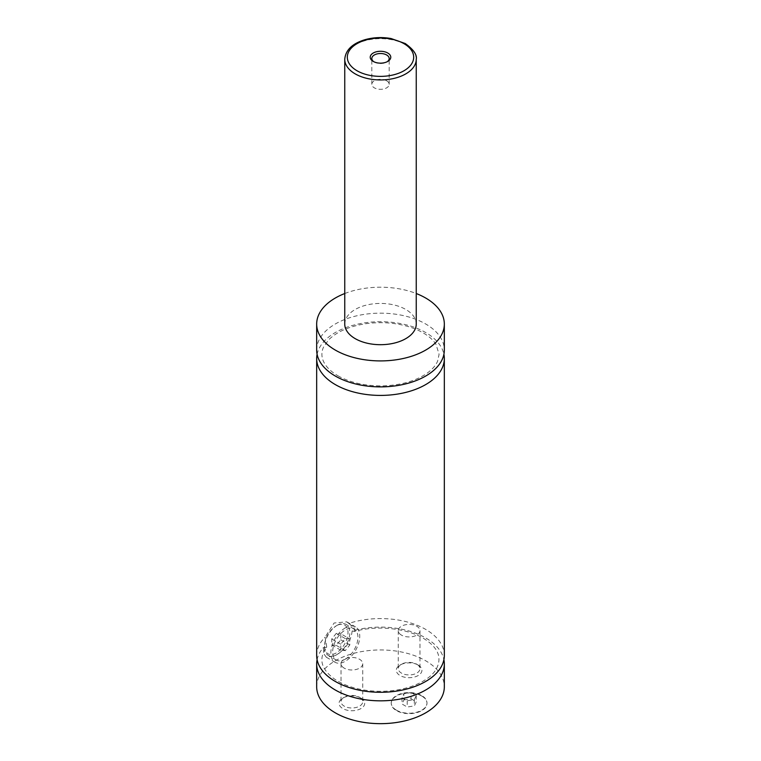 <?xml version="1.0" encoding="UTF-8"?>
<svg xmlns="http://www.w3.org/2000/svg" width="761" height="761" viewBox="0 0 761 761"><rect width="100%" height="100%" fill="white"/><g stroke="black" fill="none" stroke-linecap="round" stroke-linejoin="round"><path stroke-width="0.57" stroke-dasharray="3.81 2.85" d="M316.671 350.012A63.829 36.851 180 0 1 356.072 315.967A63.829 36.851 180 0 1 425.637 323.958A63.829 36.851 180 0 1 444.329 350.012M317.099 354.293A63.829 36.851 180 0 1 380.5 321.713A63.829 36.851 180 0 1 443.901 354.293M316.671 655.43A63.829 36.851 180 0 1 325.08 637.147L326.802 647.316C323.52 651.435 321.893 655.525 321.903 659.568C321.77 663.231 322.816 670.222 333.974 678.669C341.974 684.291 352.295 688.125 364.919 690.151C381.299 692.491 396.757 691.264 411.292 686.479C423.126 682.246 431.287 676.729 435.787 669.927C441.97 659.131 439.097 649.437 427.178 640.848C411.178 628.824 378.74 624.42 354.474 631.468L352.153 630.955A63.829 36.851 180 0 1 443.901 659.701M317.099 659.701A63.829 36.851 180 0 1 323.311 647.611L326.802 647.316M354.474 631.468L354.122 627.644L348.833 623.43A63.829 36.851 180 0 1 444.329 655.43M421.756 696.03A17.874 10.321 180 0 1 426.988 703.326A17.874 10.321 180 0 1 415.953 712.857A17.874 10.321 180 0 1 396.481 710.622A17.874 10.321 180 0 1 391.24 703.326A17.874 10.321 180 0 1 402.274 693.794A17.874 10.321 180 0 1 421.756 696.03M396.481 710.203A17.874 10.321 180 0 1 391.24 702.907A17.874 10.321 180 0 1 402.274 693.376A17.874 10.321 180 0 1 421.756 695.611A17.874 10.321 180 0 1 426.988 702.907A17.874 10.321 180 0 1 415.953 712.439A17.874 10.321 180 0 1 396.481 710.203M337.171 625.304L337.171 625.304A17.874 10.321 120 0 0 324.528 647.192A17.874 10.321 120 0 0 328.229 655.373A17.874 10.321 120 0 0 337.171 654.489A17.874 10.321 120 0 0 348.842 638.745A17.874 10.321 120 0 0 346.103 624.42A17.874 10.321 120 0 0 337.171 625.304L336.267 625.827A16.599 9.579 -60 0 1 348.005 632.6A16.599 9.579 -60 0 1 336.267 652.928A16.599 9.579 -60 0 1 324.528 646.156A16.599 9.579 -60 0 1 336.267 625.827L336.267 625.827M345.294 659.178A17.874 10.321 120 0 0 356.966 643.435A17.874 10.321 120 0 0 354.226 629.109A17.874 10.321 120 0 0 345.294 629.994A17.874 10.321 120 0 0 333.622 645.747A17.874 10.321 120 0 0 336.362 660.072A17.874 10.321 120 0 0 345.294 659.178M352.153 630.955C350.992 641.409 345.389 649.599 335.363 655.535L326.326 657.219L324.043 654.127L323.311 647.611M345.294 627.911A20.423 11.796 120 0 0 331.948 645.908A20.423 11.796 120 0 0 335.078 662.279A20.423 11.796 120 0 0 345.294 661.271A20.423 11.796 120 0 0 358.64 643.264A20.423 11.796 120 0 0 355.511 626.902A20.423 11.796 120 0 0 345.294 627.911M348.833 623.43L346.75 621.842L334.079 623.012L325.08 637.147M373.841 61.736A8.685 5.013 0 0 0 374.364 62.06L374.364 62.06A8.685 5.013 0 0 0 386.636 62.06A8.685 5.013 0 0 0 387.159 61.736M386.636 80.771A8.685 5.013 0 0 0 377.18 79.686A8.685 5.013 0 0 0 371.815 84.319A8.685 5.013 0 0 0 374.364 87.857A8.685 5.013 0 0 0 383.82 88.942A8.685 5.013 0 0 0 389.185 84.319A8.685 5.013 0 0 0 386.636 80.771M418.189 665.047L418.189 665.047A12.832 7.41 180 0 1 418.189 675.521A12.832 7.41 180 0 1 400.048 675.521A12.832 7.41 180 0 1 400.048 665.047A12.832 7.41 180 0 1 418.189 665.047L416.79 664.239A10.854 6.269 180 0 1 419.967 668.672A10.854 6.269 180 0 1 413.271 674.455A10.854 6.269 180 0 1 401.447 673.095A10.854 6.269 180 0 1 398.269 668.672A10.854 6.269 180 0 1 401.447 664.239A10.854 6.269 180 0 1 416.79 664.239M401.447 635.102A10.854 6.269 180 0 1 398.269 630.669A10.854 6.269 180 0 1 404.966 624.886A10.854 6.269 180 0 1 416.79 626.246A10.854 6.269 180 0 1 419.967 630.669A10.854 6.269 180 0 1 413.271 636.462A10.854 6.269 180 0 1 401.447 635.102M360.952 698.084L360.952 698.084A12.832 7.41 180 0 1 360.952 708.567A12.832 7.41 180 0 1 342.811 708.567A12.832 7.41 180 0 1 342.811 698.084A12.832 7.41 180 0 1 360.952 698.084L359.553 697.285A10.854 6.269 180 0 1 362.731 701.709A10.854 6.269 180 0 1 356.034 707.502A10.854 6.269 180 0 1 344.21 706.141A10.854 6.269 180 0 1 341.033 701.709A10.854 6.269 180 0 1 344.21 697.285A10.854 6.269 180 0 1 359.553 697.285M344.21 668.148A10.854 6.269 180 0 1 341.033 663.716A10.854 6.269 180 0 1 347.729 657.932A10.854 6.269 180 0 1 359.553 659.283A10.854 6.269 180 0 1 362.731 663.716A10.854 6.269 180 0 1 356.034 669.509A10.854 6.269 180 0 1 344.21 668.148M344.752 324.062A35.748 20.642 180 0 1 366.821 304.99A35.748 20.642 180 0 1 405.775 309.47A35.748 20.642 180 0 1 416.248 324.062M344.752 293.527A63.829 36.851 180 0 1 416.248 293.527M316.671 686.803A63.829 36.851 180 0 1 356.072 652.757A63.829 36.851 180 0 1 425.637 660.748A63.829 36.851 180 0 1 444.329 686.803M349.803 638.974L345.294 638.574L340.776 644.187L340.776 650.208L345.294 650.607L349.803 644.995L349.803 638.974L340.776 633.761L340.776 639.782L336.267 645.395L331.758 644.995L331.758 638.974L336.267 633.361L340.776 633.761M345.294 638.574L336.267 633.361M340.776 644.187L331.758 638.974M340.776 650.208L331.758 644.995M345.294 650.607L336.267 645.395M349.803 644.995L340.776 639.782M403.901 699.901L411.026 698.798L416.238 701.804L414.326 705.923L407.211 707.017L401.998 704.011L403.901 699.901L403.901 693.642L411.026 692.548L411.026 698.798M411.026 692.548L416.238 695.554L414.326 699.663L407.211 700.767L401.998 697.761L403.901 693.642M401.998 697.761L401.998 704.011M407.211 700.767L407.211 707.017M414.326 699.663L414.326 705.923M416.238 695.554L416.238 701.804M344.752 59.301A35.748 20.642 180 0 1 366.821 40.228A35.748 20.642 180 0 1 405.775 44.709A35.748 20.642 180 0 1 416.248 59.301M337.979 375.81C350.193 382.659 365.042 386.017 382.517 385.884C400.904 385.275 415.782 381.033 427.149 373.166C432.353 369.361 435.844 365.356 437.623 361.142L439.097 354.284L435.986 344.362C431.611 337.532 423.525 331.967 411.72 327.668C397.489 322.873 382.269 321.542 366.07 323.672C349.118 326.336 336.581 331.796 328.438 340.062L323.396 347.387C321.361 352.124 321.399 356.804 323.511 361.446C325.832 366.669 330.655 371.454 337.979 375.81M324.528 646.156L324.528 647.192M354.226 629.109L346.103 624.42M336.362 660.072L328.229 655.373M326.326 657.219L335.078 662.279M346.75 621.842L355.511 626.902M386.636 62.06L387.768 61.413M374.364 62.06L373.232 61.413M389.185 84.319L389.185 58.521M371.815 84.319L371.815 58.521M401.447 664.239L400.048 665.047M398.269 630.669L398.269 668.672M419.967 630.669L419.967 668.672M344.21 697.285L342.811 698.084M341.033 663.716L341.033 701.709M362.731 663.716L362.731 701.709"/><path stroke-width="1.14" d="M416.248 293.527A63.829 36.851 180 0 1 425.637 297.998A63.829 36.851 180 0 1 444.329 324.062L444.329 350.012A63.829 36.851 180 0 1 404.928 384.067A63.829 36.851 180 0 1 335.363 376.077A63.829 36.851 180 0 1 316.671 350.012L316.671 324.062A63.829 36.851 180 0 1 344.752 293.527M443.901 354.293A63.829 36.851 180 0 1 444.329 358.564A63.829 36.851 180 0 1 404.928 392.609A63.829 36.851 180 0 1 335.363 384.619A63.829 36.851 180 0 1 316.671 358.564A63.829 36.851 180 0 1 317.099 354.293M443.901 659.701A63.829 36.851 180 0 1 444.329 663.982A63.829 36.851 180 0 1 404.928 698.027A63.829 36.851 180 0 1 335.363 690.037A63.829 36.851 180 0 1 316.671 663.982A63.829 36.851 180 0 1 317.099 659.701M444.329 358.564L444.329 655.43A63.829 36.851 180 0 1 404.928 689.476A63.829 36.851 180 0 1 335.363 681.485A63.829 36.851 180 0 1 316.671 655.43L316.671 358.564M373.232 61.413A10.274 5.936 0 0 0 387.768 61.413A10.274 5.936 0 0 0 387.768 53.023A10.274 5.936 0 0 0 373.232 53.023A10.274 5.936 0 0 0 373.232 61.413L373.232 61.413M387.159 61.736A8.685 5.013 0 0 0 389.185 58.521A8.685 5.013 0 0 0 386.636 54.973A8.685 5.013 0 0 0 377.18 53.888A8.685 5.013 0 0 0 371.815 58.521A8.685 5.013 0 0 0 373.841 61.736M416.248 59.301L416.248 324.062A35.748 20.642 180 0 1 394.179 343.125A35.748 20.642 180 0 1 355.225 338.655A35.748 20.642 180 0 1 344.752 324.062L344.752 59.301A35.748 20.642 180 0 0 355.225 73.893A35.748 20.642 180 0 0 394.179 78.364A35.748 20.642 180 0 0 416.248 59.301C417.161 54.735 413.489 49.484 405.252 43.539L391.106 38.545C382.079 36.947 373.309 37.346 364.795 39.753C352.229 43.605 345.551 50.121 344.752 59.301M444.329 324.062A63.829 36.851 180 0 1 404.928 358.108A63.829 36.851 180 0 1 335.363 350.117A63.829 36.851 180 0 1 316.671 324.062M444.329 663.982L444.329 686.803A63.829 36.851 180 0 1 404.928 720.857A63.829 36.851 180 0 1 335.363 712.867A63.829 36.851 180 0 1 316.671 686.803L316.671 663.982M357.033 70.763A33.189 19.168 0 0 0 403.967 70.763A33.189 19.168 0 0 0 403.967 43.662A33.189 19.168 0 0 0 357.033 43.662A33.189 19.168 0 0 0 357.033 70.763"/></g></svg>
